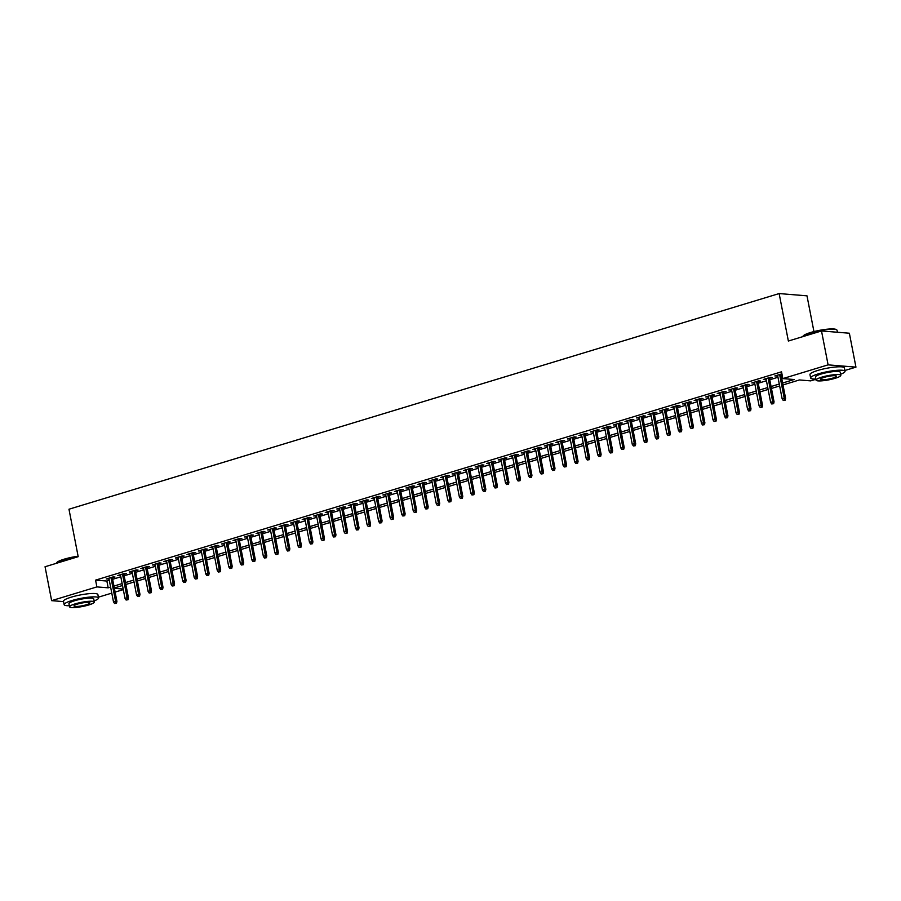 <?xml version="1.0" encoding="UTF-8"?>
<svg xmlns="http://www.w3.org/2000/svg" width="901" height="901" viewBox="0 0 901 901"><rect width="100%" height="100%" fill="white"/><g stroke="black" fill="none" stroke-linecap="round" stroke-linejoin="round"><path stroke-width="1.35" d="M813.941 331.579L806.992 295.832L779.14 293.568L68.972 509.223L78.196 556.683L45.05 566.752L51.639 600.652L96.891 586.911L108.188 587.824L110.609 587.092M779.14 293.568L788.364 341.029L821.509 330.96L849.361 333.224L855.95 367.135L844.879 370.491M815.878 379.298L810.697 380.875L799.412 379.952L782.98 384.941M123.313 589.614L115.114 592.103M111.78 593.117L98.4 597.183M112.355 577.856L115.013 577.045L113.132 576.899L106.217 578.994L109.021 578.87M123.876 574.354L126.545 573.554L124.665 573.396L117.749 575.502L120.543 575.367M135.409 570.862L138.078 570.051L136.197 569.894L129.271 572L132.075 571.876M146.942 567.36L149.6 566.549L147.719 566.391L140.804 568.497L143.608 568.373M158.463 563.857L161.133 563.046L159.252 562.888L152.337 564.995L155.13 564.871M169.996 560.354L172.665 559.544L170.773 559.397L163.858 561.492L166.662 561.368M181.518 556.852L184.187 556.041L182.306 555.894L175.391 557.989L178.184 557.865M193.051 553.349L195.72 552.55L193.839 552.392L186.924 554.487L189.717 554.363M204.583 549.858L207.241 549.047L205.36 548.889L198.445 550.995L201.25 550.86M216.105 546.355L218.774 545.544L216.893 545.387L209.978 547.493L212.771 547.369M227.638 542.852L230.307 542.042L228.426 541.884L221.5 543.99L224.304 543.866M239.17 539.35L241.828 538.539L239.948 538.393L233.032 540.487L235.837 540.363M250.692 535.847L253.361 535.036L251.48 534.89L244.565 536.985L247.358 536.861M262.225 532.345L264.894 531.534L263.013 531.387L256.087 533.482L258.891 533.358M273.758 528.842L276.416 528.042L274.535 527.885L267.62 529.979L270.413 529.856M285.279 525.351L287.948 524.54L286.067 524.382L279.152 526.488L281.945 526.364M296.812 521.848L299.481 521.037L297.589 520.879L290.674 522.985L293.478 522.862M308.333 518.345L311.003 517.534L309.122 517.377L302.207 519.483L305 519.359M319.866 514.843L322.535 514.032L320.655 513.885L313.739 515.98L316.533 515.856M331.399 511.34L334.057 510.529L332.176 510.383L325.261 512.478L328.065 512.354M342.921 507.837L345.59 507.038L343.709 506.88L336.794 508.975L339.587 508.851M354.453 504.346L357.123 503.535L355.242 503.377L348.315 505.484L351.12 505.348M365.986 500.843L368.644 500.032L366.763 499.875L359.848 501.981L362.652 501.857M377.508 497.341L380.177 496.53L378.296 496.372L371.381 498.478L374.174 498.354M389.041 493.838L391.71 493.027L389.818 492.881L382.902 494.976L385.707 494.852M400.573 490.335L403.231 489.525L401.35 489.378L394.435 491.473L397.228 491.349M412.095 486.833L414.764 486.022L412.883 485.876L405.968 487.97L408.761 487.846M423.628 483.33L426.286 482.531L424.405 482.373L417.49 484.468L420.294 484.344M435.149 479.839L437.818 479.028L435.938 478.87L429.022 480.976L431.816 480.852M446.682 476.336L449.351 475.525L447.47 475.368L440.544 477.474L443.348 477.35M458.215 472.834L460.873 472.023L458.992 471.865L452.077 473.971L454.881 473.847M469.736 469.331L472.406 468.52L470.525 468.374L463.61 470.468L466.403 470.345M481.269 465.828L483.938 465.017L482.058 464.871L475.131 466.966L477.935 466.842M492.802 462.326L495.46 461.515L493.579 461.368L486.664 463.463L489.468 463.339M504.323 458.834L506.993 458.023L505.112 457.866L498.197 459.972L500.99 459.837M515.856 455.332L518.525 454.521L516.633 454.363L509.718 456.469L512.523 456.345M527.378 451.829L530.047 451.018L528.166 450.86L521.251 452.966L524.044 452.843M538.911 448.326L541.58 447.515L539.699 447.358L532.784 449.464L535.577 449.34M550.443 444.824L553.101 444.013L551.221 443.866L544.305 445.961L547.11 445.837M561.965 441.321L564.634 440.51L562.753 440.364L555.838 442.459L558.631 442.335M573.498 437.818L576.167 437.019L574.286 436.861L567.36 438.956L570.164 438.832M585.031 434.327L587.689 433.516L585.808 433.358L578.893 435.465L581.697 435.329M596.552 430.824L599.221 430.014L597.34 429.856L590.425 431.962L593.218 431.838M608.085 427.322L610.754 426.511L608.873 426.353L601.947 428.459L604.751 428.335M619.618 423.819L622.276 423.008L620.395 422.862L613.48 424.957L616.273 424.833M631.139 420.316L633.808 419.506L631.928 419.359L625.012 421.454L627.806 421.33M642.672 416.814L645.341 416.003L643.449 415.857L636.534 417.951L639.338 417.827M654.194 413.311L656.863 412.512L654.982 412.354L648.067 414.46L650.86 414.325M665.726 409.82L668.396 409.009L666.515 408.851L659.6 410.957L662.393 410.833M677.259 406.317L679.917 405.506L678.036 405.349L671.121 407.455L673.925 407.331M688.781 402.815L691.45 402.004L689.569 401.846L682.654 403.952L685.447 403.828M700.314 399.312L702.983 398.501L701.102 398.355L694.175 400.449L696.98 400.326M711.846 395.809L714.504 394.998L712.623 394.852L705.708 396.947L708.513 396.823M723.368 392.307L726.037 391.507L724.156 391.349L717.241 393.444L720.034 393.32M734.901 388.815L737.57 388.004L735.678 387.847L728.763 389.953L731.567 389.818M746.433 385.313L749.091 384.502L747.211 384.344L740.295 386.45L743.088 386.326M757.955 381.81L760.624 380.999L758.743 380.841L751.828 382.948L754.621 382.824M769.488 378.307L772.157 377.496L770.265 377.35L763.35 379.445L766.154 379.321M782.609 383.026L794.141 379.524L782.845 378.6L781.527 371.82L95.574 580.131L106.859 581.044L109.291 580.312M112.625 579.298L120.824 576.809M124.158 575.795L132.357 573.306M135.691 572.293L143.878 569.804M147.212 568.79L155.411 566.301M158.745 565.299L166.944 562.81M170.278 561.796L178.466 559.307M181.799 558.293L189.998 555.804M193.332 554.791L201.52 552.302M204.865 551.288L213.053 548.799M216.386 547.785L224.586 545.296M227.919 544.283L236.107 541.805M239.441 540.791L247.64 538.302M250.974 537.289L259.173 534.8M262.506 533.786L270.694 531.297M274.028 530.284L282.227 527.795M285.561 526.781L293.76 524.292M297.093 523.278L305.281 520.789M308.615 519.787L316.814 517.298M320.148 516.284L328.336 513.795M331.681 512.782L339.868 510.293M343.202 509.279L351.401 506.79M354.735 505.776L362.923 503.287M366.256 502.274L374.456 499.785M377.789 498.771L385.988 496.293M389.322 495.28L397.51 492.791M400.844 491.777L409.043 489.288M412.376 488.274L420.576 485.785M423.909 484.772L432.097 482.283M435.431 481.269L443.63 478.78M446.964 477.767L455.151 475.277M458.485 474.275L466.684 471.786M470.018 470.772L478.217 468.283M481.551 467.27L489.739 464.781M493.072 463.767L501.271 461.278M504.605 460.265L512.804 457.776M516.138 456.762L524.326 454.273M527.659 453.259L535.858 450.77M539.192 449.768L547.38 447.279M550.725 446.265L558.913 443.776M562.247 442.763L570.446 440.274M573.779 439.26L581.967 436.771M585.301 435.757L593.5 433.268M596.834 432.255L605.033 429.766M608.366 428.752L616.554 426.274M619.888 425.261L628.087 422.772M631.421 421.758L639.62 419.269M642.954 418.255L651.141 415.766M654.475 414.753L662.674 412.264M666.008 411.25L674.196 408.761M677.541 407.748L685.729 405.259M689.062 404.256L697.261 401.767M700.595 400.754L708.783 398.265M712.117 397.251L720.316 394.762M723.649 393.748L731.849 391.259M735.182 390.246L743.37 387.757M746.704 386.743L754.903 384.254M758.237 383.24L766.436 380.763M769.769 379.749L777.957 377.26M781.291 376.246L782.327 375.931M781.922 373.859L774.883 375.942L777.676 375.818M781.009 374.805L782.045 374.489M821.509 330.96L828.098 364.86L855.95 367.135M63.554 601.62L51.639 600.652M95.574 580.131L96.891 586.911M782.845 378.6L828.098 364.86M113.954 586.078L122.142 583.589M125.476 582.575L133.675 580.086M137.008 579.073L145.196 576.584M148.53 575.57L156.729 573.092M160.063 572.079L168.262 569.59M171.595 568.576L179.783 566.087M183.117 565.073L191.316 562.584M194.65 561.571L202.849 559.082M206.183 558.068L214.37 555.579M217.704 554.565L225.903 552.076M229.237 551.074L237.425 548.585M240.758 547.571L248.958 545.082M252.291 544.069L260.49 541.58M263.824 540.566L272.012 538.077M275.346 537.064L283.545 534.575M286.878 533.561L295.077 531.072M298.411 530.058L306.599 527.569M309.933 526.567L318.132 524.078M321.466 523.064L329.653 520.575M332.998 519.562L341.186 517.073M344.52 516.059L352.719 513.57M356.053 512.556L364.241 510.067M367.574 509.054L375.773 506.565M379.107 505.551L387.306 503.073M390.64 502.06L398.828 499.571M402.161 498.557L410.36 496.068M413.694 495.054L421.893 492.565M425.227 491.552L433.415 489.063M436.748 488.049L444.948 485.56M448.281 484.547L456.469 482.058M459.814 481.055L468.002 478.566M471.336 477.553L479.535 475.064M482.868 474.05L491.056 471.561M494.39 470.547L502.589 468.058M505.923 467.045L514.122 464.556M517.456 463.542L525.643 461.053M528.977 460.039L537.176 457.562M540.51 456.548L548.709 454.059M552.043 453.045L560.231 450.556M563.564 449.543L571.763 447.054M575.097 446.04L583.285 443.551M586.619 442.537L594.818 440.048M598.151 439.035L606.35 436.546M609.684 435.543L617.872 433.054M621.206 432.041L629.405 429.552M632.739 428.538L640.938 426.049M644.271 425.035L652.459 422.546M655.793 421.533L663.992 419.044M667.326 418.03L675.513 415.541M678.858 414.528L687.046 412.039M690.38 411.036L698.579 408.547M701.913 407.534L710.101 405.045M713.434 404.031L721.633 401.542M724.967 400.528L733.166 398.039M736.5 397.026L744.688 394.537M748.021 393.523L756.221 391.034M759.554 390.032L767.753 387.543M771.087 386.529L779.275 384.04M114.382 588.33L123.2 589.051M779.647 385.955L771.459 388.444M768.125 389.457L759.926 391.946M756.592 392.96L748.393 395.438M745.059 396.451L736.872 398.94M733.538 399.954L725.339 402.443M722.005 403.457L713.817 405.946M710.472 406.959L702.284 409.448M698.951 410.462L690.752 412.951M687.418 413.964L679.23 416.453M675.896 417.456L667.697 419.945M664.364 420.958L656.165 423.447M652.831 424.461L644.643 426.95M641.309 427.964L633.11 430.453M629.776 431.466L621.577 433.955M618.244 434.969L610.056 437.458M606.722 438.472L598.523 440.961M595.189 441.963L587.002 444.452M583.657 445.466L575.469 447.955M572.135 448.968L563.936 451.457M560.602 452.471L552.414 454.96M549.081 455.974L540.882 458.463M537.548 459.476L529.349 461.965M526.015 462.979L517.827 465.457M514.494 466.47L506.294 468.959M502.961 469.973L494.762 472.462M491.428 473.475L483.24 475.965M479.906 476.978L471.707 479.467M468.374 480.481L460.186 482.97M456.852 483.983L448.653 486.472M445.319 487.475L437.12 489.964M433.786 490.977L425.599 493.466M422.265 494.48L414.066 496.969M410.732 497.983L402.533 500.472M399.199 501.485L391.011 503.974M387.678 504.988L379.479 507.477M376.145 508.491L367.957 510.968M364.612 511.982L356.424 514.471M353.091 515.485L344.892 517.974M341.558 518.987L333.37 521.476M330.036 522.49L321.837 524.979M318.504 525.993L310.304 528.482M306.971 529.495L298.783 531.984M295.449 532.987L287.25 535.476M283.916 536.489L275.717 538.978M272.384 539.992L264.196 542.481M260.862 543.494L252.663 545.983M249.329 546.997L241.141 549.486M237.796 550.5L229.609 552.989M226.275 554.002L218.076 556.491M214.742 557.494L206.554 559.983M203.221 560.996L195.021 563.485M191.688 564.499L183.489 566.988M180.155 568.002L171.967 570.491M168.633 571.504L160.434 573.993M157.101 575.007L148.902 577.496M145.568 578.498L137.38 580.987M134.046 582.001L125.847 584.49M122.513 585.504L114.326 587.993M106.859 581.044L108.188 587.824M776.628 375.413L776.763 376.1M765.107 378.916L765.231 379.603M753.574 382.418L753.709 383.094M742.041 385.921L742.176 386.597M730.52 389.412L730.643 390.099M718.987 392.915L719.122 393.602M707.454 396.417L707.589 397.104M695.932 399.92L696.068 400.607M684.4 403.423L684.535 404.11M672.867 406.925L673.002 407.601M661.345 410.428L661.48 411.104M649.812 413.919L649.948 414.606M638.291 417.422L638.415 418.109M626.758 420.925L626.893 421.612M615.225 424.427L615.36 425.114M603.704 427.93L603.828 428.617M592.171 431.433L592.306 432.108M580.638 434.924L580.773 435.611M569.117 438.427L569.252 439.114M557.584 441.929L557.719 442.616M546.051 445.432L546.186 446.119M534.53 448.935L534.665 449.622M522.997 452.437L523.132 453.113M511.475 455.94L511.599 456.616M499.942 459.431L500.078 460.118M488.41 462.934L488.545 463.621M476.888 466.436L477.012 467.123M465.355 469.939L465.49 470.626M453.822 473.442L453.958 474.129M442.301 476.944L442.436 477.62M430.768 480.436L430.903 481.123M419.247 483.938L419.37 484.625M407.714 487.441L407.849 488.128M396.181 490.944L396.316 491.631M384.659 494.446L384.783 495.133M373.127 497.949L373.262 498.625M361.594 501.452L361.729 502.127M350.072 504.943L350.207 505.63M338.539 508.446L338.675 509.133M327.007 511.948L327.142 512.635M315.485 515.451L315.62 516.138M303.952 518.953L304.087 519.64M292.431 522.456L292.555 523.132M280.898 525.947L281.033 526.635M269.365 529.45L269.5 530.137M257.844 532.953L257.968 533.64M246.311 536.455L246.446 537.142M234.778 539.958L234.913 540.645M223.257 543.461L223.392 544.136M211.724 546.963L211.859 547.639M200.191 550.455L200.326 551.142M188.669 553.957L188.805 554.644M177.137 557.46L177.272 558.147M165.615 560.963L165.739 561.65M154.082 564.465L154.217 565.152M142.549 567.968L142.685 568.644M131.028 571.471L131.152 572.146M119.495 574.962L119.63 575.649M107.962 578.465L108.097 579.152M784.411 400.123L783.262 400.472L785.165 400.19L784.411 400.123L784.23 398.197L782.147 398.828L777.552 375.131M779.624 374.501L784.23 398.197L785.582 398.31L780.885 374.118M785.165 400.19L785.582 398.31M782.147 398.828L783.262 400.472M802.825 336.456L803.151 335.983A17.108 2.906 -11 0 1 810.607 332.503A17.108 2.906 -11 0 1 836.229 329.552L836.714 329.867A17.524 2.985 169 0 0 810.461 332.897A17.524 2.985 169 0 0 802.825 336.456A17.524 2.985 169 0 0 802.701 336.67M837.446 332.255L837.063 330.318A17.524 2.985 169 0 0 836.714 329.867M840.61 374.242A17.524 2.985 169 0 0 845.025 371.268A17.524 2.985 169 0 0 835.768 370.424A17.524 2.985 169 0 0 818.412 373.847A17.524 2.985 169 0 0 810.63 377.958A17.524 2.985 169 0 0 815.833 379.051M845.025 371.268L844.372 367.878A17.524 2.985 169 0 0 835.114 367.034A17.524 2.985 169 0 0 817.759 370.457A17.524 2.985 169 0 0 809.965 374.568L810.63 377.958M816.047 380.143L815.439 377.023A12.614 2.151 -11 0 1 821.048 374.061A12.614 2.151 -11 0 1 833.549 371.595A12.614 2.151 -11 0 1 840.216 372.214L840.813 375.323A12.614 2.151 169 0 0 834.146 374.715A12.614 2.151 169 0 0 821.656 377.181A12.614 2.151 169 0 0 816.047 380.143A12.614 2.151 169 0 0 822.714 380.751A12.614 2.151 169 0 0 835.204 378.285A12.614 2.151 169 0 0 840.813 375.323M824.066 377.384A8.132 1.385 169 0 0 820.451 379.287A8.132 1.385 169 0 0 824.753 379.681A8.132 1.385 169 0 0 832.794 378.093A8.132 1.385 169 0 0 836.41 376.179A8.132 1.385 169 0 0 832.119 375.796A8.132 1.385 169 0 0 824.066 377.384M78.162 556.536A17.524 2.985 169 0 0 63.971 559.577A17.524 2.985 169 0 0 56.346 563.136L56.673 562.663A17.108 2.906 -11 0 1 64.117 559.194A17.108 2.906 -11 0 1 78.105 556.199M94.121 600.922A17.524 2.985 169 0 0 98.547 597.96A17.524 2.985 169 0 0 89.289 597.115A17.524 2.985 169 0 0 71.934 600.539A17.524 2.985 169 0 0 64.14 604.65A17.524 2.985 169 0 0 69.354 605.742M98.547 597.96L97.882 594.57A17.524 2.985 169 0 0 88.625 593.725A17.524 2.985 169 0 0 71.28 597.149A17.524 2.985 169 0 0 63.487 601.26L64.14 604.65M69.568 606.823L68.96 603.704A12.614 2.151 -11 0 1 74.569 600.753A12.614 2.151 -11 0 1 87.059 598.287A12.614 2.151 -11 0 1 93.727 598.895L94.335 602.014A12.614 2.151 169 0 0 87.667 601.406A12.614 2.151 169 0 0 75.177 603.873A12.614 2.151 169 0 0 69.568 606.823A12.614 2.151 169 0 0 76.236 607.432A12.614 2.151 169 0 0 88.726 604.976A12.614 2.151 169 0 0 94.335 602.014M77.587 604.064A8.132 1.385 169 0 0 73.972 605.968A8.132 1.385 169 0 0 78.263 606.362A8.132 1.385 169 0 0 86.316 604.774A8.132 1.385 169 0 0 89.931 602.87A8.132 1.385 169 0 0 85.64 602.476A8.132 1.385 169 0 0 77.587 604.064M772.878 403.625L771.729 403.975L773.632 403.682L772.878 403.625L772.698 401.7L770.625 402.33L766.019 378.634M768.091 378.003L772.698 401.7L774.049 401.812L769.353 377.62M773.632 403.682L774.049 401.812M770.625 402.33L771.729 403.975M761.356 407.128L760.196 407.477L762.1 407.184L761.356 407.128L761.165 405.202L759.092 405.833L754.486 382.137M756.57 381.506L761.165 405.202L762.528 405.304L757.82 381.123M762.1 407.184L762.528 405.304M759.092 405.833L760.196 407.477M749.823 410.631L748.675 410.98L750.578 410.687L749.823 410.631L749.643 408.694L747.571 409.324L742.965 385.639M745.037 385.009L749.643 408.694L750.995 408.806L746.298 384.626M750.578 410.687L750.995 408.806M747.571 409.324L748.675 410.98M738.291 414.122L737.142 414.483L739.045 414.19L738.291 414.122L738.11 412.196L736.038 412.827L731.432 389.142M733.504 388.511L738.11 412.196L739.462 412.309L734.765 388.128M739.045 414.19L739.462 412.309M736.038 412.827L737.142 414.483M726.769 417.625L725.609 417.974L727.524 417.692L726.769 417.625L726.589 415.699L724.505 416.33L719.899 392.645M721.983 392.014L726.589 415.699L727.94 415.811L723.233 391.631M727.524 417.692L727.94 415.811M724.505 416.33L725.609 417.974M715.236 421.127L714.088 421.477L715.991 421.195L715.236 421.127L715.056 419.202L712.984 419.832L708.377 396.136M710.45 395.505L715.056 419.202L716.408 419.314L711.711 395.122M715.991 421.195L716.408 419.314M712.984 419.832L714.088 421.477M703.704 424.63L702.555 424.979L704.458 424.686L703.704 424.63L703.523 422.704L701.451 423.335L696.845 399.639M698.917 399.008L703.523 422.704L704.886 422.817L700.178 398.625M704.458 424.686L704.886 422.817M701.451 423.335L702.555 424.979M692.182 428.133L691.022 428.482L692.937 428.189L692.182 428.133L692.002 426.207L689.918 426.837L685.312 403.141M687.395 402.51L692.002 426.207L693.353 426.319L688.657 402.128M692.937 428.189L693.353 426.319M689.918 426.837L691.022 428.482M680.649 431.635L679.5 431.984L681.404 431.692L680.649 431.635L680.469 429.709L678.397 430.34L673.79 406.644M675.863 406.013L680.469 429.709L681.82 429.811L677.124 405.63M681.404 431.692L681.82 429.811M678.397 430.34L679.5 431.984M669.128 435.138L667.968 435.487L669.871 435.194L669.128 435.138L668.936 433.201L666.864 433.831L662.258 410.146M664.33 409.516L668.936 433.201L670.299 433.313L665.591 409.133M669.871 435.194L670.299 433.313M666.864 433.831L667.968 435.487M657.595 438.629L656.446 438.99L658.349 438.697L657.595 438.629L657.415 436.703L655.331 437.334L650.736 413.649M652.808 413.018L657.415 436.703L658.766 436.816L654.07 412.635M658.349 438.697L658.766 436.816M655.331 437.334L656.446 438.99M646.062 442.132L644.913 442.481L646.817 442.2L646.062 442.132L645.882 440.206L643.81 440.837L639.203 417.14M641.275 416.521L645.882 440.206L647.233 440.319L642.537 416.138M646.817 442.2L647.233 440.319M643.81 440.837L644.913 442.481M634.541 445.635L633.38 445.984L635.295 445.702L634.541 445.635L634.349 443.709L632.277 444.339L627.67 420.643M629.754 420.012L634.349 443.709L635.712 443.821L631.004 419.629M635.295 445.702L635.712 443.821M632.277 444.339L633.38 445.984M623.008 449.137L621.859 449.486L623.762 449.194L623.008 449.137L622.828 447.211L620.755 447.842L616.149 424.146M618.221 423.515L622.828 447.211L624.179 447.324L619.483 423.132M623.762 449.194L624.179 447.324M620.755 447.842L621.859 449.486M611.475 452.64L610.326 452.989L612.23 452.696L611.475 452.64L611.295 450.714L609.222 451.345L604.616 427.648M606.688 427.018L611.295 450.714L612.657 450.815L607.95 426.635M612.23 452.696L612.657 450.815M609.222 451.345L610.326 452.989M599.953 456.143L598.793 456.492L600.708 456.199L599.953 456.143L599.773 454.217L597.69 454.836L593.083 431.151M595.167 430.52L599.773 454.217L601.125 454.318L596.417 430.137M600.708 456.199L601.125 454.318M597.69 454.836L598.793 456.492M588.421 459.645L587.272 459.994L589.175 459.701L588.421 459.645L588.24 457.708L586.168 458.339L581.562 434.654M583.634 434.023L588.24 457.708L589.592 457.821L584.895 433.64M589.175 459.701L589.592 457.821M586.168 458.339L587.272 459.994M576.899 463.137L575.739 463.486L577.642 463.204L576.899 463.137L576.708 461.211L574.635 461.841L570.029 438.156M572.101 437.526L576.708 461.211L578.07 461.323L573.363 437.143M577.642 463.204L578.07 461.323M574.635 461.841L575.739 463.486M565.366 466.639L564.217 466.988L566.121 466.707L565.366 466.639L565.186 464.713L563.102 465.344L558.507 441.648M560.58 441.017L565.186 464.713L566.538 464.826L561.841 440.645M566.121 466.707L566.538 464.826M563.102 465.344L564.217 466.988M553.833 470.142L552.685 470.491L554.588 470.198L553.833 470.142L553.653 468.216L551.581 468.847L546.975 445.15M549.047 444.52L553.653 468.216L555.005 468.329L550.308 444.137M554.588 470.198L555.005 468.329M551.581 468.847L552.685 470.491M542.312 473.644L541.152 473.994L543.055 473.701L542.312 473.644L542.12 471.719L540.048 472.349L535.442 448.653M537.525 448.022L542.12 471.719L543.483 471.831L538.775 447.639M543.055 473.701L543.483 471.831M540.048 472.349L541.152 473.994M530.779 477.147L529.63 477.496L531.534 477.203L530.779 477.147L530.599 475.221L528.527 475.852L523.92 452.156M525.993 451.525L530.599 475.221L531.95 475.323L527.254 451.142M531.534 477.203L531.95 475.323M528.527 475.852L529.63 477.496M519.246 480.65L518.098 480.999L520.001 480.706L519.246 480.65L519.066 478.713L516.994 479.343L512.387 455.658M514.46 455.028L519.066 478.713L520.418 478.825L515.721 454.645M520.001 480.706L520.418 478.825M516.994 479.343L518.098 480.999M507.725 484.141L506.565 484.501L508.479 484.209L507.725 484.141L507.533 482.215L505.461 482.846L500.855 459.161M502.938 458.53L507.533 482.215L508.896 482.328L504.188 458.147M508.479 484.209L508.896 482.328M505.461 482.846L506.565 484.501M496.192 487.644L495.043 487.993L496.947 487.711L496.192 487.644L496.012 485.718L493.939 486.349L489.333 462.663M491.405 462.033L496.012 485.718L497.363 485.83L492.667 461.65M496.947 487.711L497.363 485.83M493.939 486.349L495.043 487.993M484.659 491.146L483.51 491.495L485.414 491.214L484.659 491.146L484.479 489.22L482.407 489.851L477.8 466.155M479.873 465.524L484.479 489.22L485.842 489.333L481.134 465.141M485.414 491.214L485.842 489.333M482.407 489.851L483.51 491.495M473.138 494.649L471.978 494.998L473.892 494.705L473.138 494.649L472.957 492.723L470.874 493.354L466.267 469.658M468.351 469.027L472.957 492.723L474.309 492.836L469.612 468.644M473.892 494.705L474.309 492.836M470.874 493.354L471.978 494.998M461.605 498.152L460.456 498.501L462.359 498.208L461.605 498.152L461.425 496.226L459.352 496.856L454.746 473.16M456.818 472.529L461.425 496.226L462.776 496.327L458.08 472.147M462.359 498.208L462.776 496.327M459.352 496.856L460.456 498.501M450.083 501.654L448.923 502.003L450.827 501.711L450.083 501.654L449.892 499.728L447.82 500.348L443.213 476.663M445.285 476.032L449.892 499.728L451.255 499.83L446.547 475.649M450.827 501.711L451.255 499.83M447.82 500.348L448.923 502.003M438.55 505.157L437.402 505.506L439.305 505.213L438.55 505.157L438.37 503.22L436.287 503.85L431.692 480.165M433.764 479.535L438.37 503.22L439.722 503.332L435.025 479.152M439.305 505.213L439.722 503.332M436.287 503.85L437.402 505.506M427.018 508.648L425.869 508.997L427.772 508.716L427.018 508.648L426.837 506.722L424.765 507.353L420.159 483.668M422.231 483.037L426.837 506.722L428.189 506.835L423.493 482.654M427.772 508.716L428.189 506.835M424.765 507.353L425.869 508.997M415.496 512.151L414.336 512.5L416.239 512.218L415.496 512.151L415.305 510.225L413.232 510.856L408.626 487.159M410.71 486.529L415.305 510.225L416.667 510.338L411.96 486.157M416.239 512.218L416.667 510.338M413.232 510.856L414.336 512.5M403.963 515.654L402.815 516.003L404.718 515.721L403.963 515.654L403.783 513.728L401.711 514.358L397.104 490.662M399.177 490.031L403.783 513.728L405.135 513.84L400.438 489.648M404.718 515.721L405.135 513.84M401.711 514.358L402.815 516.003M392.431 519.156L391.282 519.505L393.185 519.213L392.431 519.156L392.25 517.23L390.178 517.861L385.572 494.165M387.644 493.534L392.25 517.23L393.602 517.343L388.905 493.151M393.185 519.213L393.602 517.343M390.178 517.861L391.282 519.505M380.909 522.659L379.749 523.008L381.664 522.715L380.909 522.659L380.729 520.733L378.645 521.364L374.039 497.667M376.122 497.037L380.729 520.733L382.08 520.834L377.373 496.654M381.664 522.715L382.08 520.834M378.645 521.364L379.749 523.008M369.376 526.161L368.227 526.511L370.131 526.218L369.376 526.161L369.196 524.224L367.124 524.855L362.517 501.17M364.59 500.539L369.196 524.224L370.548 524.337L365.851 500.156M370.131 526.218L370.548 524.337M367.124 524.855L368.227 526.511M357.843 529.653L356.695 530.013L358.598 529.72L357.843 529.653L357.663 527.727L355.591 528.358L350.985 504.673M353.057 504.042L357.663 527.727L359.026 527.84L354.318 503.659M358.598 529.72L359.026 527.84M355.591 528.358L356.695 530.013M346.322 533.155L345.162 533.505L347.076 533.223L346.322 533.155L346.142 531.23L344.058 531.86L339.452 508.175M341.535 507.545L346.142 531.23L347.493 531.342L342.797 507.162M347.076 533.223L347.493 531.342M344.058 531.86L345.162 533.505M334.789 536.658L333.64 537.007L335.544 536.726L334.789 536.658L334.609 534.732L332.537 535.363L327.93 511.667M330.003 511.036L334.609 534.732L335.96 534.845L331.264 510.653M335.544 536.726L335.96 534.845M332.537 535.363L333.64 537.007M323.268 540.161L322.108 540.51L324.011 540.217L323.268 540.161L323.076 538.235L321.004 538.866L316.397 515.169M318.47 514.539L323.076 538.235L324.439 538.347L319.731 514.156M324.011 540.217L324.439 538.347M321.004 538.866L322.108 540.51M311.735 543.663L310.586 544.013L312.489 543.72L311.735 543.663L311.555 541.738L309.471 542.368L304.876 518.672M306.948 518.041L311.555 541.738L312.906 541.85L308.21 517.658M312.489 543.72L312.906 541.85M309.471 542.368L310.586 544.013M300.202 547.166L299.053 547.515L300.957 547.222L300.202 547.166L300.022 545.24L297.949 545.871L293.343 522.175M295.415 521.544L300.022 545.24L301.373 545.342L296.677 521.161M300.957 547.222L301.373 545.342M297.949 545.871L299.053 547.515M288.68 550.669L287.52 551.018L289.435 550.725L288.68 550.669L288.489 548.732L286.417 549.362L281.81 525.677M283.894 525.046L288.489 548.732L289.852 548.844L285.144 524.664M289.435 550.725L289.852 548.844M286.417 549.362L287.52 551.018M277.148 554.16L275.999 554.509L277.902 554.228L277.148 554.16L276.967 552.234L274.895 552.865L270.289 529.18M272.361 528.549L276.967 552.234L278.319 552.347L273.622 528.166M277.902 554.228L278.319 552.347M274.895 552.865L275.999 554.509M265.615 557.663L264.466 558.012L266.369 557.73L265.615 557.663L265.435 555.737L263.362 556.367L258.756 532.671M260.828 532.052L265.435 555.737L266.797 555.849L262.09 531.669M266.369 557.73L266.797 555.849M263.362 556.367L264.466 558.012M254.093 561.165L252.933 561.514L254.848 561.233L254.093 561.165L253.913 559.239L251.829 559.87L247.223 536.174M249.307 535.543L253.913 559.239L255.265 559.352L250.557 535.16M254.848 561.233L255.265 559.352M251.829 559.87L252.933 561.514M242.56 564.668L241.412 565.017L243.315 564.724L242.56 564.668L242.38 562.742L240.308 563.373L235.702 539.676M237.774 539.046L242.38 562.742L243.732 562.855L239.035 538.663M243.315 564.724L243.732 562.855M240.308 563.373L241.412 565.017M231.039 568.171L229.879 568.52L231.782 568.227L231.039 568.171L230.847 566.245L228.775 566.875L224.169 543.179M226.241 542.548L230.847 566.245L232.21 566.346L227.502 542.165M231.782 568.227L232.21 566.346M228.775 566.875L229.879 568.52M219.506 571.673L218.357 572.022L220.261 571.73L219.506 571.673L219.326 569.747L217.242 570.367L212.647 546.682M214.72 546.051L219.326 569.747L220.677 569.849L215.981 545.668M220.261 571.73L220.677 569.849M217.242 570.367L218.357 572.022M207.973 575.165L206.825 575.525L208.728 575.232L207.973 575.165L207.793 573.239L205.721 573.869L201.114 550.184M203.187 549.554L207.793 573.239L209.145 573.351L204.448 549.171M208.728 575.232L209.145 573.351M205.721 573.869L206.825 575.525M196.452 578.667L195.292 579.016L197.195 578.735L196.452 578.667L196.26 576.741L194.188 577.372L189.582 553.687M191.654 553.056L196.26 576.741L197.623 576.854L192.915 552.673M197.195 578.735L197.623 576.854M194.188 577.372L195.292 579.016M184.919 582.17L183.77 582.519L185.674 582.237L184.919 582.17L184.739 580.244L182.666 580.875L178.06 557.178M180.132 556.548L184.739 580.244L186.09 580.357L181.394 556.165M185.674 582.237L186.09 580.357M182.666 580.875L183.77 582.519M173.386 585.673L172.237 586.022L174.141 585.729L173.386 585.673L173.206 583.747L171.134 584.377L166.527 560.681M168.6 560.05L173.206 583.747L174.557 583.859L169.861 559.667M174.141 585.729L174.557 583.859M171.134 584.377L172.237 586.022M161.865 589.175L160.705 589.524L162.619 589.231L161.865 589.175L161.673 587.249L159.601 587.88L154.995 564.184M157.078 563.553L161.673 587.249L163.036 587.362L158.328 563.17M162.619 589.231L163.036 587.362M159.601 587.88L160.705 589.524M150.332 592.678L149.183 593.027L151.086 592.734L150.332 592.678L150.152 590.752L148.079 591.383L143.473 567.686M145.545 567.056L150.152 590.752L151.503 590.853L146.807 566.673M151.086 592.734L151.503 590.853M148.079 591.383L149.183 593.027M138.799 596.18L137.65 596.53L139.554 596.237L138.799 596.18L138.619 594.243L136.547 594.874L131.94 571.189M134.012 570.558L138.619 594.243L139.982 594.356L135.274 570.175M139.554 596.237L139.982 594.356M136.547 594.874L137.65 596.53M127.278 599.672L126.117 600.032L128.032 599.739L127.278 599.672L127.097 597.746L125.014 598.377L120.407 574.692M122.491 574.061L127.097 597.746L128.449 597.859L123.752 573.678M128.032 599.739L128.449 597.859M125.014 598.377L126.117 600.032M115.745 603.174L114.596 603.524L116.499 603.242L115.745 603.174L115.565 601.249L113.492 601.879L108.886 578.183M110.958 577.564L115.565 601.249L116.916 601.361L112.22 577.181M116.499 603.242L116.916 601.361M113.492 601.879L114.596 603.524"/></g></svg>
